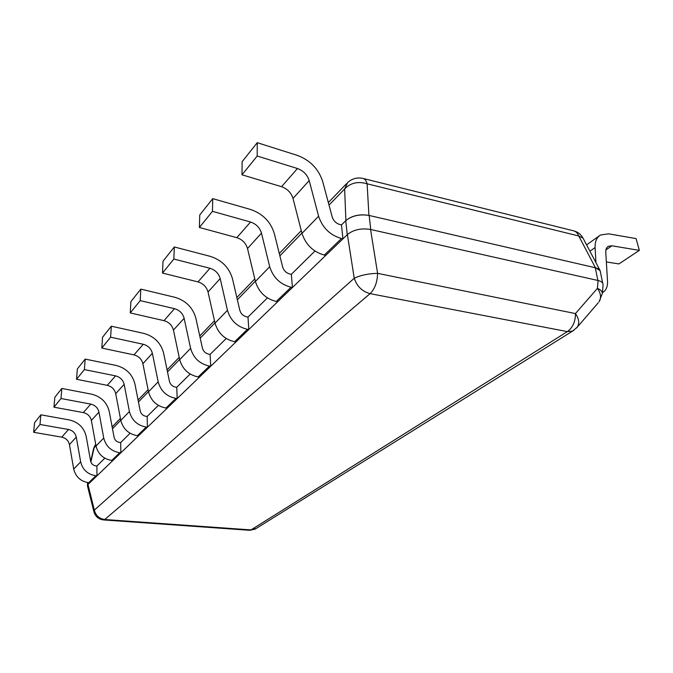 <?xml version="1.0" encoding="UTF-8"?>
<svg xmlns="http://www.w3.org/2000/svg" width="673" height="673" viewBox="0 0 673 673"><rect width="100%" height="100%" fill="white"/><g stroke="black" fill="none" stroke-linecap="round" stroke-linejoin="round"><path stroke-width="1.01" d="M87.97 484.51L94.355 510.1L93.926 511.825L87.44 485.805L88.02 482.634M88.02 484.459L347.386 234.557C353.485 229.678 361.208 227.979 370.554 229.468L598.07 280.506C601.41 281.322 603.075 282.702 603.058 284.662L602.377 293.411C602.369 291.51 600.728 289.819 597.439 288.347C600.955 293.504 601.494 298.004 599.046 301.841L602.377 293.411M347.386 234.557L354.234 278.252C360.669 275.207 368.459 273.575 377.595 273.347C377.301 282.223 374.794 288.986 370.091 293.647L104.727 519.514L103.499 519.926M249.447 530.274L256.228 528.44M573.783 330.35L572.614 331.074L567.373 331.621C572.757 327.642 575.449 321.627 575.449 313.576C579.066 318.809 579.672 323.318 577.291 327.112L576.483 328.037M94.355 510.1C95.751 515.568 99.2 518.706 104.727 519.514L251.004 529.912L567.373 331.621L370.091 293.647C362.293 291.56 357.001 286.429 354.234 278.252L94.355 510.1M598.255 302.757L577.291 327.112L572.614 331.074L255.21 529.079L249.826 530.299L103.793 519.943C98.704 519.371 95.415 516.662 93.926 511.825M600.434 272.22L600.165 270.655L595.462 267.778C598.263 268.502 599.862 269.688 600.257 271.345L602.697 283.165M341.48 224.9L342.936 238.839L325.782 255.361L324.344 255.067C313.181 251.938 305.727 244.703 301.984 233.371L318.598 216.218L309.193 180.591C307.3 174.744 303.388 170.732 297.474 168.536L257.204 156.027L257.237 142.684L297.264 155.362C310.093 160.174 318.573 168.906 322.712 181.567L332.193 216.933C333.522 220.879 336.138 223.428 340.016 224.572L341.48 224.9L345.888 220.551C351.996 215.713 359.676 214.006 368.922 215.41C359.626 213.896 351.945 215.612 345.888 220.551L344.635 188.962L347.655 182.543C351.954 178.673 356.917 177.268 362.545 178.32C364.699 178.639 366.221 180.465 367.113 183.796C357.986 181.121 350.49 182.846 344.635 188.962L329.021 205.097M574.128 230.948C578.132 232.168 581.11 234.591 583.07 238.2L578.763 235.987L367.113 183.796L368.922 215.41L595.462 267.778L578.763 235.987C577.543 232.9 575.625 231.133 573.026 230.679L363.47 178.547M96.904 465.985L96.946 475.861L89.745 482.802L88.693 482.709C80.676 481.431 75.679 476.871 73.702 469.056L80.659 461.871L76.276 437.071C75.292 433.017 72.701 430.493 68.503 429.492L39.985 424.478L40.868 414.82L69.269 419.927C78.396 422.131 84.041 427.633 86.194 436.44L90.619 461.114C91.318 463.832 93.059 465.422 95.844 465.884L96.904 465.985L104.811 458.195M120.686 442.54L120.829 452.853L112.845 460.542L111.752 460.441C103.39 459.011 98.14 454.199 96.02 446.014L103.735 438.047L98.948 412.112C97.888 407.872 95.162 405.205 90.779 404.111L60.991 398.517L61.84 388.447L91.494 394.142C101.017 396.557 106.94 402.37 109.262 411.573L114.107 437.374C114.856 440.226 116.681 441.909 119.592 442.422L120.686 442.54L130.099 433.261M147.151 416.452L147.404 427.246L138.503 435.818L137.368 435.692C128.627 434.093 123.109 429.004 120.812 420.415L129.418 411.54L124.152 384.35C123.008 379.909 120.139 377.082 115.554 375.871L84.386 369.595L85.177 359.088L116.202 365.473C126.154 368.131 132.396 374.289 134.911 383.938L140.228 410.967C141.036 413.954 142.962 415.737 145.999 416.318L147.151 416.452L158.374 405.398M176.763 387.269L177.159 398.576L167.173 408.2L165.979 408.048C156.834 406.248 151.021 400.839 148.523 391.812L158.18 381.843L152.359 353.291C151.105 348.622 148.077 345.619 143.273 344.273L110.608 337.19L111.331 326.203L143.829 333.404C154.26 336.357 160.847 342.894 163.589 353.031L169.47 381.414C170.353 384.552 172.381 386.453 175.56 387.11L176.763 387.269L190.173 374.045M210.119 354.385L210.699 366.255L199.41 377.132L198.165 376.956C188.583 374.92 182.425 369.141 179.691 359.626L190.61 348.362L184.133 318.304C182.762 313.382 179.548 310.177 174.509 308.68L140.203 300.621L140.817 289.121L174.946 297.306C185.891 300.595 192.873 307.578 195.877 318.245L202.413 348.118C203.381 351.424 205.534 353.451 208.866 354.191L210.119 354.385L226.221 338.519M247.992 317.059L248.791 329.551L235.937 341.934L234.633 341.733C224.563 339.402 218.035 333.202 215.024 323.149L227.457 310.312L220.197 278.597C218.675 273.398 215.267 269.957 209.959 268.283L173.853 259.038L174.324 246.966L210.237 256.346C221.754 260.047 229.173 267.526 232.488 278.79L239.815 310.303C240.884 313.803 243.172 315.982 246.671 316.832L247.992 317.059L267.417 297.903M291.35 274.315L292.435 287.497L277.663 301.731L276.292 301.479C265.7 298.795 258.735 292.124 255.404 281.465L269.696 266.71L261.477 233.136C259.786 227.634 256.144 223.932 250.541 222.023L212.458 211.322L212.744 198.644L250.617 209.488C262.756 213.694 270.672 221.754 274.357 233.674L282.652 267.004C283.838 270.723 286.277 273.07 289.962 274.046L291.35 274.315L314.956 251.046M95.675 444.104L93.698 448.26L90.687 461.426M80.659 461.871C82.678 469.804 87.751 474.44 95.886 475.769L96.946 475.861M40.868 414.82L34.55 422.77L33.65 432.302L39.985 424.478M68.503 429.492L61.79 437.147L33.65 432.302M61.79 437.147C65.929 438.123 68.478 440.605 69.445 444.601L73.702 469.056M103.735 438.047C105.905 446.367 111.238 451.255 119.718 452.736L120.829 452.853M61.84 388.447L54.824 397.272L53.966 407.199L60.991 398.517M90.779 404.111L83.334 412.591L53.966 407.199M83.334 412.591C87.658 413.659 90.333 416.276 91.368 420.457L96.02 446.014M129.418 411.54C131.773 420.263 137.385 425.454 146.251 427.111L147.404 427.246M85.177 359.088L77.361 368.93L76.545 379.286L84.386 369.595M115.554 375.871L107.259 385.326L76.545 379.286M107.259 385.326C111.777 386.495 114.595 389.272 115.714 393.646L120.812 420.415M158.18 381.843C160.746 391.021 166.668 396.548 175.947 398.416L177.159 398.576M111.331 326.203L102.548 337.249L101.808 348.067L110.608 337.19M143.273 344.273L133.969 354.881L101.808 348.067M133.969 354.881C138.705 356.177 141.675 359.121 142.895 363.714L148.523 391.812M190.61 348.362C193.42 358.044 199.696 363.95 209.429 366.07L210.699 366.255M140.817 289.121L130.89 301.597L130.242 312.928L140.203 300.621M174.509 308.68L164.002 320.659L130.242 312.928M164.002 320.659C168.965 322.098 172.111 325.236 173.449 330.073L179.691 359.626M227.457 310.312C230.561 320.558 237.233 326.893 247.462 329.333L248.791 329.551M174.324 246.966L163.017 261.191L162.496 273.07L173.853 259.038M209.959 268.283L197.997 281.903L162.496 273.07M197.997 281.903C203.221 283.526 206.569 286.883 208.033 291.989L215.024 323.149M269.696 266.71C273.154 277.579 280.271 284.418 291.039 287.236L292.435 287.497M212.744 198.644L199.746 215.007L199.385 227.474L212.458 211.322M250.541 222.023L236.812 237.67L199.385 227.474M236.812 237.67C242.314 239.504 245.881 243.113 247.513 248.514L255.404 281.465M318.598 216.218C322.485 227.794 330.106 235.23 341.472 238.52L342.936 238.839M257.237 142.684L242.129 161.697L242.002 174.812L257.204 156.027M297.474 168.536L281.541 186.69L242.002 174.812M281.541 186.69C287.354 188.785 291.173 192.697 292.999 198.426L301.984 233.371M606.356 261.948L618.933 263.925L639.35 250.381L636.069 238.604L608.712 233.834L600.56 234.995C596.707 237.35 594.89 241.548 595.109 247.588L595.942 262.638M602.436 292.646C606.062 290.526 607.761 286.74 607.526 281.272L605.767 252.148C605.65 249.338 606.499 247.386 608.308 246.301L611.934 245.796L639.35 250.381M598.07 280.506L597.439 288.347L575.449 313.576L377.595 273.347L370.554 229.468M597.893 280.464L595.285 267.745M370.781 229.51L369.149 215.469M347.251 234.675L345.762 220.677M90.872 462.04L94.144 447.713L95.978 445.812M112.492 428.768L120.77 420.213M138.453 401.949L148.481 391.593M167.501 371.933L179.649 359.399M200.226 338.132L214.973 322.905M237.367 299.771L255.336 281.205M279.875 255.858L301.916 233.094M88.693 482.709L95.886 475.769M76.276 437.071L69.445 444.601M111.752 460.441L119.718 452.736M98.948 412.112L91.368 420.457M137.368 435.692L146.251 427.111M124.152 384.35L115.714 393.646M165.979 408.048L175.947 398.416M152.359 353.291L142.895 363.714M198.165 376.956L209.429 366.07M184.133 318.304L173.449 330.073M234.633 341.733L247.462 329.333M220.197 278.597L208.033 291.989M276.292 301.479L291.039 287.236M261.477 233.136L247.513 248.514M324.344 255.067L341.472 238.52M309.193 180.591L292.999 198.426M589.918 251.206L595.109 247.588M605.893 249.944L611.934 245.796M87.473 485.241L87.473 482.558M95.667 444.087L93.698 448.26M112.147 426.926L120.417 418.345M138.074 400.023L148.085 389.633M167.081 369.914L179.211 357.329M199.763 336.004L214.477 320.735M236.846 297.525L254.789 278.908M279.287 253.485L301.285 230.654M328.34 202.573L346.637 183.586M583.07 238.2L600.165 270.655M599.105 236.013L586.578 244.871M607.626 246.772L608.308 246.301"/></g></svg>
